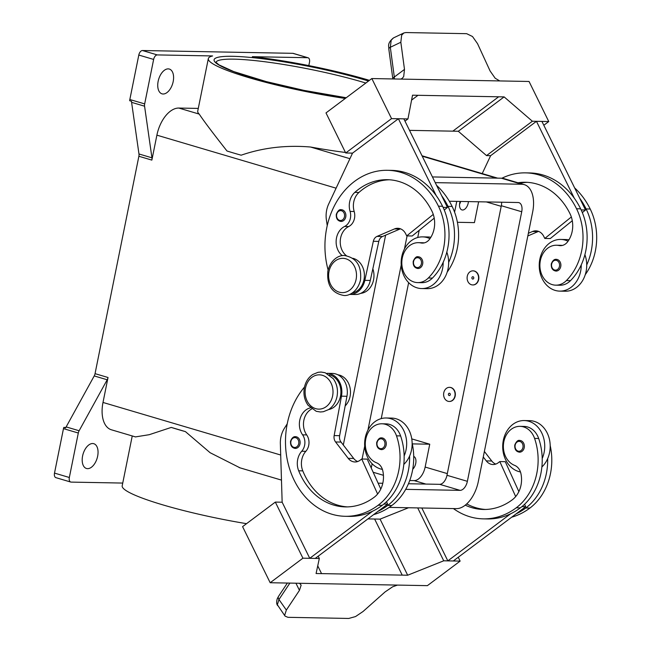 <?xml version="1.0" encoding="UTF-8"?>
<svg xmlns="http://www.w3.org/2000/svg" width="651" height="651" viewBox="0 0 651 651"><rect width="100%" height="100%" fill="white"/><g stroke="black" fill="none" stroke-linecap="round" stroke-linejoin="round"><path stroke-width="0.98" d="M465.262 505.16A65.784 53.496 -88.9 0 0 483.481 509.473A65.784 53.496 -88.9 0 0 512.304 499.789A23.493 19.107 -88.9 0 0 520.873 473.383A11.751 9.553 -88.9 0 0 514.607 465.367A19.969 16.242 91.1 0 1 504.647 454.227A19.969 16.242 91.1 0 1 519.978 426.348A19.969 16.242 91.1 0 1 534.577 438.408A55.579 45.196 91.1 0 1 516.243 507.796A75.182 61.145 91.1 0 1 483.311 518.863A75.182 61.145 91.1 0 1 453.413 508.577M454.911 396.052A7.047 5.729 91.1 0 1 449.214 401.455A7.047 5.729 91.1 0 1 443.779 392.756A7.047 5.729 91.1 0 1 449.475 387.353A7.047 5.729 91.1 0 1 454.911 396.052M449.613 387.361A7.047 5.729 91.1 0 1 449.751 387.361A7.047 5.729 91.1 0 1 455.179 396.052A7.047 5.729 91.1 0 1 449.491 401.455A7.047 5.729 91.1 0 1 449.353 401.455M448.417 394.132A1.172 0.952 91.1 0 1 450.272 394.677A1.172 0.952 91.1 0 1 448.417 394.132M310.397 407.86A16.446 13.378 -88.9 0 0 300.144 418.626A16.446 13.378 -88.9 0 0 302.593 434.844A11.751 9.553 91.1 0 1 301.73 451.233A16.446 13.378 -88.9 0 0 298.687 470.795A65.784 53.496 -88.9 0 0 345.404 506.901A65.784 53.496 -88.9 0 0 374.227 497.226A23.493 19.107 -88.9 0 0 382.804 470.819A11.751 9.553 -88.9 0 0 376.53 462.796A19.969 16.242 91.1 0 1 366.57 451.664A19.969 16.242 91.1 0 1 381.901 423.785L386.002 423.858A19.969 16.242 91.1 0 1 400.601 435.926A55.579 45.196 91.1 0 1 404.141 455.936A25.845 21.019 -88.9 0 0 390.714 418.699A25.845 21.019 -88.9 0 0 386.124 417.991L391.593 418.088A25.845 21.019 91.1 0 1 396.182 418.796A25.845 21.019 91.1 0 1 409.609 456.034A55.579 45.196 91.1 0 1 387.736 505.412A75.182 61.145 91.1 0 1 378.019 511.328L315.222 558.412L309.754 558.306L372.551 511.222A75.182 61.145 91.1 0 1 349.335 516.381L345.233 516.3A75.182 61.145 91.1 0 1 289.589 468.769A75.182 61.145 91.1 0 1 304.481 387.06M386.124 417.991A25.845 21.019 -88.9 0 0 364.812 440.597A25.845 21.019 -88.9 0 0 380.575 468.956A25.845 21.019 -88.9 0 0 382.406 469.395M381.624 437.879A5.875 4.777 91.1 0 1 386.149 445.121A5.875 4.777 91.1 0 1 381.405 449.621C377.987 449.084 376.416 446.684 376.701 442.411C378.028 439.14 379.671 437.627 381.624 437.879M517.952 182.76A65.784 53.496 91.1 0 1 525.373 182.264A65.784 53.496 91.1 0 1 569.991 213.666A23.493 19.107 91.1 0 1 567.55 241.887A11.751 9.553 91.1 0 1 560.373 245.663A11.751 9.553 91.1 0 1 558.94 245.5A19.969 16.242 -88.9 0 0 556.499 245.232A19.969 16.242 -88.9 0 0 545.855 249.829A19.969 16.242 -88.9 0 0 540.769 271.833A19.969 16.242 -88.9 0 0 555.759 285.162L559.86 285.244A19.969 16.242 -88.9 0 0 570.504 280.646A55.579 45.196 -88.9 0 0 581.253 264.867A55.579 45.196 -88.9 0 0 580.643 208.833A75.182 61.145 -88.9 0 0 574.272 198.164L536.457 121.314L490.626 155.679L482.22 173.589M555.759 285.162A19.969 16.242 -88.9 0 0 566.403 280.573A55.579 45.196 -88.9 0 0 576.542 208.759A75.182 61.145 -88.9 0 0 525.552 172.865A75.182 61.145 -88.9 0 0 501.88 178.236M467.272 276.252A7.047 5.729 -88.9 0 0 472.707 284.943A7.047 5.729 -88.9 0 0 478.404 279.548A7.047 5.729 -88.9 0 0 472.968 270.849A7.047 5.729 -88.9 0 0 467.272 276.252M473.106 270.857A7.047 5.729 91.1 0 1 473.244 270.857A7.047 5.729 91.1 0 1 478.672 279.548A7.047 5.729 91.1 0 1 472.976 284.951A7.047 5.729 91.1 0 1 472.846 284.943M473.765 278.172A1.172 0.952 -88.9 0 0 471.91 277.627A1.172 0.952 -88.9 0 0 473.765 278.172M342.336 255.672A16.446 13.378 91.1 0 1 336.185 240.284A16.446 13.378 91.1 0 1 344.607 226.458A11.751 9.553 -88.9 0 0 350.083 211.429A16.446 13.378 91.1 0 1 354.828 192.379A65.784 53.496 91.1 0 1 387.304 179.692A65.784 53.496 91.1 0 1 431.922 211.103A23.493 19.107 91.1 0 1 429.481 239.324A11.751 9.553 91.1 0 1 422.296 243.1A11.751 9.553 91.1 0 1 420.863 242.937A19.969 16.242 -88.9 0 0 418.422 242.668A19.969 16.242 -88.9 0 0 407.786 247.258A19.969 16.242 -88.9 0 0 402.692 269.27A19.969 16.242 -88.9 0 0 417.682 282.599L421.783 282.68A19.969 16.242 -88.9 0 0 432.427 278.083A55.579 45.196 -88.9 0 0 443.185 262.296A25.845 21.019 91.1 0 1 421.685 288.556L427.154 288.662A25.845 21.019 -88.9 0 0 448.653 262.402A55.579 45.196 -88.9 0 0 448.034 206.375A75.182 61.145 -88.9 0 0 441.663 195.699L447.449 207.449L443.095 207.368M446.822 252.1A25.845 21.019 91.1 0 1 448.653 262.402M421.685 288.556A25.845 21.019 91.1 0 1 417.096 287.848A25.845 21.019 91.1 0 1 401.333 259.489A25.845 21.019 91.1 0 1 422.645 236.874A25.845 21.019 91.1 0 1 427.227 237.591A25.845 21.019 91.1 0 1 429.969 238.648M422.67 264.013A5.875 4.777 -88.9 0 0 418.145 256.771C416.42 256.274 414.777 257.78 413.222 261.303C412.897 265.551 414.467 267.952 417.926 268.513A5.875 4.777 -88.9 0 0 422.67 264.013M413.71 456.432A7.283 4.134 -73.5 0 1 415.924 461.982A7.283 4.134 -73.5 0 1 412.742 469.208M459.549 204.308A7.283 4.134 106.5 0 0 460.664 201.452M468.427 201.598A7.283 4.134 -73.5 0 1 462.568 210.013A7.283 4.134 -73.5 0 1 461.925 209.915A7.283 4.134 -73.5 0 1 460.127 201.444M424.249 242.888A19.969 16.242 -88.9 0 0 422.523 242.742L418.422 242.668M341.23 209.703A5.875 4.777 91.1 0 1 345.762 216.946A5.875 4.777 91.1 0 1 341.018 221.446C337.56 220.884 335.989 218.484 336.307 214.236C337.869 210.712 339.513 209.207 341.23 209.703M556.003 271.076A5.875 4.777 -88.9 0 0 560.747 266.576A5.875 4.777 -88.9 0 0 556.223 259.334C554.261 259.082 552.626 260.595 551.291 263.867C551.006 268.139 552.577 270.539 556.003 271.076M568.046 241.212A25.845 21.019 -88.9 0 0 565.304 240.154A25.845 21.019 -88.9 0 0 560.714 239.438A25.845 21.019 -88.9 0 0 539.402 262.052A25.845 21.019 -88.9 0 0 555.173 290.411A25.845 21.019 -88.9 0 0 559.754 291.119A25.845 21.019 -88.9 0 0 581.253 264.867M560.714 239.438L566.183 239.544A25.845 21.019 91.1 0 1 568.958 239.82M392.822 78.779A4.695 1.937 -7.7 0 1 392.813 78.73A4.695 1.937 -7.7 0 1 392.822 78.494A4.695 1.937 -7.7 0 1 394.319 77.021L390.315 47.279L400.837 42.25L401.651 35.203L403.84 32.965L405.85 32.55L466.669 33.681L472.504 36.521L477.541 43.674L490.097 70.983L495.167 78.226L499.724 80.927M441.663 195.699L403.856 118.848L398.388 118.751L352.549 153.115L345.714 152.985L325.996 112.916L371.835 78.551L399.722 79.08A14.094 6.933 53.1 0 0 399.983 79.072L500.912 80.952A14.094 6.933 -126.9 0 0 501.172 80.96L529.051 81.473L548.76 121.542L532.363 121.232L504.126 96.893L418.007 95.298L411.587 100.108L418.007 95.298M400.837 42.25L404.491 69.397L403.701 76.525L402.204 78.38L400.715 79.088M392.846 78.95L392.813 78.722A4.695 1.937 -7.7 0 1 392.813 78.722L388.81 48.988A4.695 1.937 172.3 0 0 388.81 48.988A4.695 1.937 172.3 0 1 388.81 48.752A4.695 1.937 172.3 0 1 390.315 47.279L391.194 40.199L393.448 37.929L403.84 32.965M381.901 423.785A19.969 16.242 91.1 0 1 396.5 435.844A55.579 45.196 91.1 0 1 378.166 505.233A75.182 61.145 91.1 0 1 345.233 516.3M329.316 374.805A17.618 14.33 91.1 0 1 331.619 375.578A17.618 14.33 91.1 0 1 340.831 393.863A17.618 14.33 91.1 0 1 328.674 409.536M337.877 374.797A17.618 14.33 91.1 0 1 341.189 375.757A17.618 14.33 91.1 0 1 350.303 389.355A17.618 14.33 91.1 0 1 345.16 405.923M295.464 436.683A5.875 4.777 91.1 0 1 299.997 443.925A5.875 4.777 91.1 0 1 295.245 448.425C291.827 447.888 290.256 445.487 290.541 441.215C291.868 437.944 293.511 436.43 295.464 436.683M524.226 447.685A5.875 4.777 91.1 0 1 519.482 452.185C516.023 451.631 514.453 449.223 514.778 444.975C516.341 441.459 517.976 439.946 519.701 440.442A5.875 4.777 91.1 0 1 524.226 447.685M520.475 471.959A25.845 21.019 91.1 0 1 518.652 471.519A25.845 21.019 91.1 0 1 502.889 443.16A25.845 21.019 91.1 0 1 524.201 420.554A25.845 21.019 91.1 0 1 528.783 421.262A25.845 21.019 91.1 0 1 542.21 458.499A55.579 45.196 91.1 0 1 520.344 507.878A75.182 61.145 91.1 0 1 510.628 513.794L447.831 560.877L453.299 560.975L525.699 506.69L521.939 506.624M524.201 420.554L529.67 420.652A25.845 21.019 -88.9 0 1 534.251 421.368A25.845 21.019 -88.9 0 1 547.678 458.605A25.845 21.019 91.1 0 1 541.884 466.97M397.444 585.094L392.618 586.811L385.05 591.946L363.046 611.492L355.544 616.562L348.757 618.45L287.937 617.319L285.073 616.123L284.69 615.244L286.342 610.068L278.962 599.514L289.882 583.093M285.073 616.123L277.359 604.755L278.962 599.514A4.695 2.897 33.6 0 1 278.278 596.943A4.695 2.897 33.6 0 1 278.53 596.332A4.695 2.897 33.6 0 0 278.53 596.332L287.368 583.044M458.247 557.264L460.135 561.105L427.39 585.648L399.511 585.127A14.094 4.394 153.8 0 0 399.25 585.127L298.321 583.255A14.094 4.394 -26.2 0 0 298.068 583.247L270.181 582.735L242.579 526.635L275.324 502.092L302.918 558.184L319.324 558.485L316.085 573.523L321.553 573.621L317.737 565.857M295.928 583.206L299.452 590.351L301.153 585.119L299.509 583.272M345.299 98.447A102.207 13.012 -168.6 0 1 249.048 77.705A102.207 13.012 -168.6 0 1 208.328 58.606A102.207 13.012 -168.6 0 1 212.608 55.945L157.29 54.92L142.455 50.526L292.828 53.325L307.671 57.711A4.695 2.669 -73.5 0 1 308.078 57.776A4.695 2.669 -73.5 0 1 309.331 59.086A4.695 2.669 -73.5 0 1 309.477 62.333L308.818 65.596M345.453 152.464A102.207 13.012 -168.6 0 1 310.494 147.012C286.041 144.961 262.931 147.687 241.155 155.19A102.207 13.012 11.4 0 1 233.847 153.091A102.207 13.012 11.4 0 1 226.996 150.999C212.69 132.82 203.438 120.516 199.222 114.096A102.207 13.012 -168.6 0 1 197.733 111.15L208.328 58.606M307.671 57.711L252.352 56.686A102.207 13.012 -168.6 0 1 367.986 79.918A102.207 13.012 -168.6 0 1 369.442 80.35M352.451 153.302A102.207 13.012 -168.6 0 1 350.474 153.075M135.457 436.902L149.217 434.697L171.262 427.422A102.207 13.012 11.4 0 0 178.114 429.514A102.207 13.012 11.4 0 0 185.421 431.613L210.11 452.714L239.999 467.833M246.534 523.673A102.207 13.012 -168.6 0 1 162.913 504.899A102.207 13.012 -168.6 0 1 122.193 485.801L132.243 435.95M108.025 377.499L95.046 373.658A4.695 2.669 -73.5 0 1 94.712 374.846A4.695 2.669 -73.5 0 1 94.216 375.936L107.195 379.777A4.695 2.669 106.5 0 0 107.692 378.687A4.695 2.669 106.5 0 0 108.025 377.499L102.996 402.448A28.196 16.006 106.5 0 0 111.402 429.79L135.66 436.959M198.278 108.416L178.822 108.058A28.196 16.006 106.5 0 0 156.891 135.164L151.862 160.105A4.695 2.669 106.5 0 0 152.008 158.925A4.695 2.669 106.5 0 0 151.952 157.819L144.571 106.194A4.695 2.669 -73.5 0 1 144.522 105.088A4.695 2.669 -73.5 0 1 144.668 103.9L153.636 59.436A4.695 2.669 -73.5 0 1 155.084 56.222A4.695 2.669 -73.5 0 1 157.29 54.92M144.668 103.9L129.834 99.513A4.695 2.669 106.5 0 0 129.687 100.693A4.695 2.669 106.5 0 0 129.687 100.734L131.543 101.287A4.695 2.669 106.5 0 0 131.592 102.353L138.972 153.978A4.695 2.669 -73.5 0 1 139.021 155.084A4.695 2.669 -73.5 0 1 138.875 156.264L151.862 160.105M63.472 428.635L78.307 433.021A4.695 2.669 -73.5 0 1 78.641 431.841A4.695 2.669 -73.5 0 1 79.129 430.75L66.15 426.91A4.695 2.669 106.5 0 0 65.67 427.959L63.814 427.414A4.695 2.669 106.5 0 0 63.798 427.455A4.695 2.669 106.5 0 0 63.472 428.635L54.505 473.098A4.695 2.669 106.5 0 0 54.651 476.345A4.695 2.669 106.5 0 0 55.905 477.655L70.739 482.049A4.695 2.669 -73.5 0 1 69.486 480.731A4.695 2.669 -73.5 0 1 69.34 477.492L54.505 473.098M122.738 483.066L71.154 482.106A4.695 2.669 -73.5 0 1 70.739 482.049M142.455 50.526A4.695 2.669 106.5 0 0 140.25 51.828A4.695 2.669 106.5 0 0 138.801 55.05L153.636 59.436M308.078 57.776L293.243 53.382A4.695 2.669 106.5 0 0 292.828 53.325M87.584 468.655A12.922 7.34 -73.5 0 1 86.453 468.484A12.922 7.34 -73.5 0 1 82.823 454.976A12.922 7.34 -73.5 0 1 92.654 443.526A12.922 7.34 -73.5 0 1 93.785 443.697A12.922 7.34 -73.5 0 1 97.422 457.205A12.922 7.34 -73.5 0 1 87.584 468.655M163.132 94.004A12.922 7.34 -73.5 0 1 161.993 93.834A12.922 7.34 -73.5 0 1 158.364 80.333A12.922 7.34 -73.5 0 1 168.194 68.876A12.922 7.34 -73.5 0 1 169.333 69.055A12.922 7.34 -73.5 0 1 172.963 82.555A12.922 7.34 -73.5 0 1 163.132 94.004M66.15 426.91L94.216 375.936M95.046 373.658L138.875 156.264M129.834 99.513L138.801 55.05M63.814 427.414L65.881 427.455M107.195 379.777L79.129 430.75M78.307 433.021L69.34 477.492M171.262 427.422L185.421 431.613M383.431 475.303L373.169 472.26M411.757 438.888L429.75 444.21L425.144 467.052A14.094 8.007 -73.5 0 1 414.182 480.609L409.739 480.528M299.452 590.351L286.342 610.068M460.135 561.105L443.73 560.796L407.681 575.224L321.553 573.621L317.737 565.865M270.181 582.735L302.918 558.184M367.921 518.904L374.618 519.026L402.212 575.118M287.237 423.809L284.397 428.301A23.493 19.107 -88.9 0 0 280.353 443.705L282.152 502.214L309.754 558.306M282.16 502.214L275.324 502.092M318.193 556.182L319.324 558.485M374.618 519.026L380.078 519.132L408.527 507.747M380.078 519.132L407.681 575.224M417.714 507.918L443.73 560.796M421.815 507.992L447.831 560.877M510.628 513.794A75.182 61.145 91.1 0 1 487.412 518.945L483.311 518.863M519.978 426.348L524.079 426.429A19.969 16.242 91.1 0 1 538.678 438.489A55.579 45.196 91.1 0 1 542.21 458.499M550.201 445.593A55.579 45.196 91.1 0 1 529.914 508.057A75.182 61.145 91.1 0 1 511.686 517.195M380.786 489.056L367.197 459.11L361.728 459.012L360.093 460.241A11.751 9.553 91.1 0 1 354.95 461.966A11.751 9.553 91.1 0 1 348.212 458.345L335.574 441.972A7.047 5.729 91.1 0 1 334.158 435.576L341.482 396.174A18.798 15.282 -88.9 0 0 326.932 373.332L332.401 373.43A18.798 15.282 91.1 0 1 346.95 396.28L339.627 435.682A7.047 5.729 -88.9 0 0 341.043 442.078L353.68 458.442A11.751 9.553 -88.9 0 0 357.692 461.526M386.523 501.701L387.622 504.126L378.019 511.328M387.622 504.126L383.87 504.061M377.613 494.003L361.728 459.012M311.723 408.966A16.446 13.378 -88.9 0 0 306.694 434.917A11.751 9.553 91.1 0 1 305.832 451.314A16.446 13.378 -88.9 0 0 302.788 470.868A65.784 53.496 -88.9 0 0 347.455 506.893M412.124 443.03A55.579 45.196 91.1 0 1 391.837 505.485A75.182 61.145 91.1 0 1 373.617 514.632M404.141 455.936A55.579 45.196 91.1 0 1 382.267 505.314A75.182 61.145 91.1 0 1 372.551 511.222M394.392 78.974L394.319 77.021L404.491 69.397M371.835 78.551L391.552 118.62L407.957 118.921L412.531 95.192L417.999 95.29M498.658 96.796L452.819 131.16L409.512 130.355M404.987 121.151L407.957 118.921M345.714 152.985L391.552 118.62M398.388 118.751L436.194 195.601A75.182 61.145 -88.9 0 0 391.576 170.375L387.475 170.302A75.182 61.145 -88.9 0 0 328.112 269.962M452.827 131.152L458.288 131.258L486.525 155.597L490.626 155.679M458.288 131.258L504.126 96.893M486.525 155.597L532.363 121.232M543.813 125.252L548.76 121.542M584.899 254.663A25.845 21.019 91.1 0 1 586.722 264.965A55.579 45.196 -88.9 0 0 586.112 208.938A75.182 61.145 -88.9 0 0 579.74 198.262L541.925 121.411L536.457 121.314M581.172 209.931L585.518 210.013L582.336 212.592M579.74 198.262L585.518 210.013M574.272 198.164A75.182 61.145 -88.9 0 0 529.654 172.938L525.552 172.865M562.326 245.451A19.969 16.242 -88.9 0 0 560.601 245.305L556.499 245.232M586.722 264.965A25.845 21.019 91.1 0 1 565.223 291.225L559.754 291.119M585.273 274.649A55.579 45.196 -88.9 0 0 590.213 209.012A75.182 61.145 -88.9 0 0 574.654 187.919M327.233 225.62L326.403 219.957A23.493 19.107 91.1 0 1 328.674 204.032L352.541 153.115M346.356 255.688A16.446 13.378 91.1 0 1 340.294 240.3A16.446 13.378 91.1 0 1 348.708 226.54A11.751 9.553 -88.9 0 0 354.185 211.51A16.446 13.378 91.1 0 1 358.929 192.452A65.784 53.496 91.1 0 1 389.355 179.782M352.167 293.031A17.618 14.33 -88.9 0 0 364.405 275.886A17.618 14.33 -88.9 0 0 352.809 258.292M433.265 214.407L406.72 235.89L405.736 233.888A11.751 9.553 -88.9 0 0 397.769 228.281A11.751 9.553 -88.9 0 0 394.465 228.932L377.027 236.403A7.047 5.729 -88.9 0 0 373.332 241.285L364.837 280.345A18.798 15.282 91.1 0 1 349.725 294.415A18.798 15.282 91.1 0 1 349.53 294.407M434.209 218.166L412.189 235.996L406.72 235.89M447.449 207.449L444.259 210.029M349.725 294.415L355.194 294.512A18.798 15.282 -88.9 0 0 370.305 280.443L378.801 241.391A7.047 5.729 91.1 0 1 382.495 236.508L399.934 229.038A11.751 9.553 91.1 0 1 400.495 228.818M443.185 262.296A55.579 45.196 -88.9 0 0 442.566 206.269A75.182 61.145 -88.9 0 0 436.194 195.601M360.719 293.357A17.618 14.33 -88.9 0 0 372.844 268.798M447.196 272.077A55.579 45.196 -88.9 0 0 452.136 206.448A75.182 61.145 -88.9 0 0 436.577 185.356M417.682 282.599A19.969 16.242 -88.9 0 0 428.325 278.01A55.579 45.196 -88.9 0 0 438.465 206.196A75.182 61.145 -88.9 0 0 387.475 170.302M478.631 201.786L474.433 222.618L457.409 222.3M454.585 212.161L456.758 201.379M429.75 444.21L412.311 443.884M343.305 445.007L385.612 235.166M432.427 176.934L501.384 178.211A28.196 16.006 -73.5 0 1 503.858 178.586L524.258 184.624A28.196 16.006 -73.5 0 1 532.664 211.966L478.314 481.528A28.196 16.006 -73.5 0 1 456.375 508.634L389.16 507.389M378.125 483.18L382.788 483.27M408.462 483.75L439.661 484.328A9.399 5.338 106.5 0 0 446.977 475.287L501.327 205.724A9.399 5.338 106.5 0 0 501.62 202.217M449.328 201.24L518.098 202.518A9.399 5.338 -73.5 0 1 518.928 202.648A9.399 5.338 -73.5 0 1 521.728 211.762L467.377 481.325A9.399 5.338 -73.5 0 1 460.062 490.358L405.703 489.349M371.249 468.045L372.12 463.74M381.226 418.609L408.641 282.632M417.739 237.493L419.187 230.324M435.234 182.638L521.785 184.249A28.196 16.006 -73.5 0 1 524.258 184.624M362.094 459.02L364.698 446.13M367.929 430.091L401.211 265.014M404.45 248.975L407.087 235.898M430.881 237.257A25.845 21.019 -88.9 0 0 428.114 236.98L422.645 236.874M519.669 183.265A65.784 53.496 91.1 0 1 527.424 182.345M572.286 220.73L550.266 238.559L544.797 238.453L571.342 216.97M538.564 231.382A11.751 9.553 -88.9 0 0 538.011 231.601L527.823 235.963M528.368 233.286L532.542 231.496A11.751 9.553 91.1 0 1 535.838 230.845A11.751 9.553 91.1 0 1 543.805 236.451L544.797 238.453M409.609 456.034A25.845 21.019 91.1 0 1 403.807 464.407M547.678 458.605A55.579 45.196 91.1 0 1 525.813 507.975A75.182 61.145 91.1 0 1 516.097 513.891M466.734 503.907A65.784 53.496 -88.9 0 0 485.532 509.456M524.6 504.265L525.699 506.69M483.262 456.986L486.289 460.908A11.751 9.553 -88.9 0 0 493.019 464.529A11.751 9.553 -88.9 0 0 498.17 462.804L499.805 461.575L515.682 496.567M495.769 464.09A11.751 9.553 91.1 0 1 491.757 461.006L484.377 451.452M499.805 461.575L505.274 461.673L518.863 491.619M332.604 395.987A17.154 13.948 91.1 0 1 315.702 408.657A17.154 13.948 91.1 0 1 305.522 387.98A17.154 13.948 91.1 0 1 322.424 375.31A17.154 13.948 91.1 0 1 332.604 395.987M377.075 442.59A4.931 4.012 91.1 0 1 381.934 438.945A4.931 4.012 91.1 0 1 384.863 444.893A4.931 4.012 91.1 0 1 380.005 448.539A4.931 4.012 91.1 0 1 377.075 442.59M570.504 280.646L566.403 280.573M421.384 263.785A4.931 4.012 -88.9 0 0 418.455 257.837A4.931 4.012 -88.9 0 0 413.597 261.474A4.931 4.012 -88.9 0 0 416.518 267.431A4.931 4.012 -88.9 0 0 421.384 263.785M356.097 279.482A17.154 13.948 -88.9 0 0 345.917 258.805A17.154 13.948 -88.9 0 0 329.015 271.475A17.154 13.948 -88.9 0 0 339.195 292.153A17.154 13.948 -88.9 0 0 356.097 279.482M420.863 242.937L423.736 242.994M344.469 216.718A4.931 4.012 -88.9 0 0 341.547 210.769A4.931 4.012 -88.9 0 0 336.681 214.415A4.931 4.012 -88.9 0 0 339.61 220.364A4.931 4.012 -88.9 0 0 344.469 216.718M551.666 264.046A4.931 4.012 -88.9 0 0 554.595 269.994A4.931 4.012 -88.9 0 0 559.453 266.349A4.931 4.012 -88.9 0 0 556.532 260.4A4.931 4.012 -88.9 0 0 551.666 264.046M396.5 435.844L400.601 435.926M290.916 441.394A4.931 4.012 91.1 0 1 295.774 437.749A4.931 4.012 91.1 0 1 298.703 443.697A4.931 4.012 91.1 0 1 293.845 447.343A4.931 4.012 91.1 0 1 290.916 441.394M522.94 447.457A4.931 4.012 91.1 0 1 518.074 451.102A4.931 4.012 91.1 0 1 515.153 445.154A4.931 4.012 91.1 0 1 520.011 441.508A4.931 4.012 91.1 0 1 522.94 447.457M215.977 62.341A93.98 11.97 -168.6 0 1 233.872 59.151A93.98 11.97 -168.6 0 1 362.737 82.116A93.98 11.97 -168.6 0 1 365.846 83.043M368.515 81.041A96.332 12.271 11.4 0 0 232.48 56.312A96.332 12.271 11.4 0 0 252.466 77.77A96.332 12.271 11.4 0 0 346.226 97.756M151.952 157.819L138.972 153.978M131.592 102.353L144.571 106.194M280.695 455.016L102.996 402.448M336.103 188.188L156.891 135.164M496.339 178.114L422.222 156.191M199.222 114.096L178.822 108.058M349.929 158.681L310.494 147.012M414.182 480.609L425.884 484.067M353.68 458.442L348.212 458.345M341.043 442.078L335.574 441.972M339.627 435.682L334.158 435.576M346.95 396.28L341.482 396.174M387.736 505.412L391.837 505.485M302.593 434.844L306.694 434.917M301.73 451.233L305.832 451.314M298.687 470.795L302.788 470.868M378.166 505.233L382.267 505.314M393.456 37.929C386.442 43.617 389.217 47.059 388.81 48.98A4.695 1.937 172.3 0 0 388.875 49.224M399.934 229.038L394.465 228.932M382.495 236.508L377.027 236.403M378.801 241.391L373.332 241.285M370.305 280.443L364.837 280.345M448.034 206.375L452.136 206.448M344.607 226.458L348.708 226.54M350.083 211.429L354.185 211.51M354.828 192.379L358.929 192.452M428.325 278.01L432.427 278.083M438.465 206.196L442.566 206.269M425.144 467.052L447.31 473.611M486.338 201.932L501.205 206.334M501.327 205.724L521.728 211.762M446.977 475.287L467.377 481.325M439.661 484.328L460.062 490.358M501.384 178.211L521.785 184.249M590.213 209.012L586.112 208.938M580.643 208.833L576.542 208.759M561.805 245.557L558.94 245.5M532.542 231.496L538.011 231.601M529.914 508.057L525.813 507.975M520.344 507.878L516.243 507.796M538.678 438.489L534.577 438.408M486.289 460.908L491.757 461.006M343.826 295.473C348.529 296.124 357.594 292.144 360.499 280.068C361.81 265.942 356.504 257.763 344.566 255.542C339.863 254.891 330.798 258.87 327.892 270.946C326.582 285.073 331.888 293.251 343.826 295.473M320.333 411.985L316.24 411.302L308.126 405.337C304.432 400.08 303.195 394.115 304.399 387.451C305.62 381.738 308.428 377.401 312.814 374.447L318.062 372.315L321.073 372.046L325.166 372.73L333.279 378.695C336.974 383.952 338.211 389.908 337.006 396.581C335.786 402.294 332.978 406.623 328.592 409.585L323.344 411.717L320.333 411.985M346.251 97.74L303.993 90.391L266.243 81.595L233.668 71.553L218.923 64.831L215.929 62.236M422.019 155.776L497.616 178.138M239.218 467.605L281.468 480.104M277.749 605.642C276.472 604.242 276.325 601.89 277.31 598.595L278.538 596.332"/></g></svg>
